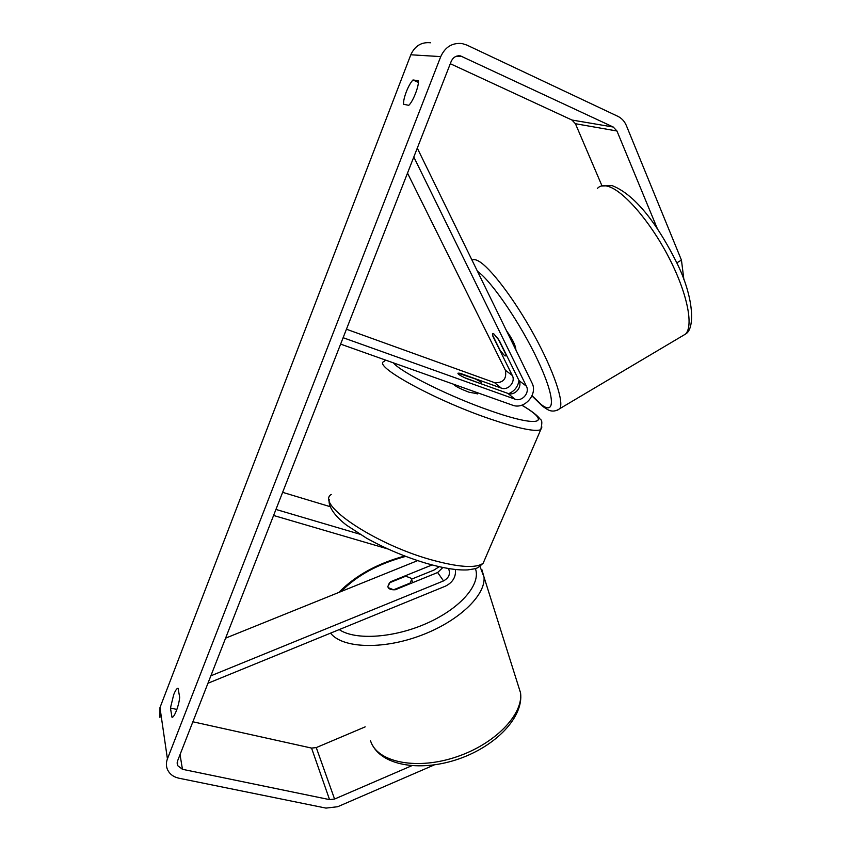 <?xml version="1.0" encoding="UTF-8"?>
<svg xmlns="http://www.w3.org/2000/svg" width="851" height="851" viewBox="0 0 851 851"><rect width="100%" height="100%" fill="white"/><g stroke="black" fill="none" stroke-linecap="round" stroke-linejoin="round"><path stroke-width="1.28" d="M493.846 333.89L499.314 340.591L519.036 380.588C522.652 387.109 514.674 396.226 507.845 393.385L466.061 378.397C460.072 375.568 457.402 373.823 458.072 373.153L460.04 373.259L501.292 388.099C508.036 390.907 515.897 381.929 512.302 375.482L492.772 336.007L492.623 333.752L493.846 333.89L498.271 339.049L506.005 354.729L505.93 355.909L504.632 355.718L500.228 350.548L492.559 335.049L492.623 333.752L493.846 333.89M508.749 393.641C514.504 391.109 517.919 386.737 519.004 380.535M407.512 173.104L505.377 370.228C506.866 378.929 503.26 383.078 494.537 382.642L346.442 329.22M413.809 157.01L526.397 386.184C530.067 392.79 521.95 402.055 515.025 399.172L343.123 337.709M417.288 148.106L531.971 382.897C538.204 394.236 524.344 410.044 512.483 405.161L340.613 344.112M432.074 564.936L390.439 581.807L390.63 582.339M390.439 581.807L387.843 586.52L388.194 587.626C389.258 589.243 391.598 589.956 395.215 589.764L437.659 572.51L442.882 567.5M439.222 566.702L434.042 570.042L411.565 579.159M207.942 683.268L445.275 586.233C452.679 582.595 456.072 577.021 455.455 569.51M210.846 675.832L443.52 580.914C449.051 577.829 450.7 573.702 448.466 568.542M330.06 506.632L282.628 492.335M387.918 548.969L273.586 515.472M359.782 534.183L275.947 509.441M225.589 638.154L417.639 560.618M411.203 578.286L405.757 576.201L389.428 582.829L387.843 586.52L388.194 587.626L393.587 589.796L410.118 583.084L411.618 579.51L411.203 578.286M410.118 583.084L410.31 583.626M176.87 709.457L170.445 708.021L173.678 694.746C175.412 690.395 176.87 688.236 178.072 688.268L179.667 697.214C179.104 705.256 174.125 718.191 171.976 717.223L170.445 708.021M406.31 91.812C404.257 97.269 403.353 101.429 403.597 104.269L408.767 105.333C413.075 101.556 419.341 85.419 418.309 80.675L412.98 79.973C410.693 82.409 408.469 86.355 406.31 91.812M657.291 228.536L616.954 131.001L613.252 127.033L460.487 55.9C456.242 55.411 453.136 57.251 451.19 61.442L177.54 760.996L177.54 765.538L182.444 769.293L329.55 799.621L334.581 799.036L411.671 765.762M430.532 42.773C421.447 41.88 414.873 45.88 410.81 54.783L159.967 707.606L159.945 717.446M676.8 262.842L681.449 260.119L626.379 125.608C624.57 121.31 621.698 118.215 617.783 116.289L466.827 45.06L462.104 43.561C452.328 42.593 445.201 46.943 440.744 56.602L167.424 758.89C166.062 762.496 166.051 765.974 167.381 769.325C169.466 773.985 173.317 776.952 178.933 778.218L325.976 808.099L337.687 806.727L434.17 764.953M192.879 721.786L311.551 748.082L316.264 747.593L365.196 726.86M601.944 185.763L575.425 123.714L571.936 120.023L450.296 63.708M681.449 260.119L683.885 279.543M418.373 82.409L412.98 79.973M506.494 330.741C512.557 339.187 515.695 345.612 515.908 350.016M453.487 384.205C455.274 386.29 460.519 388.981 469.22 392.279L477.305 393.662M480.645 383.439L481.602 383.386C482.262 382.822 480.134 381.322 475.209 378.897L458.072 373.153C457.381 373.685 459.487 375.174 464.38 377.599L480.581 383.599M501.292 388.099L494.537 382.642M512.302 375.482L505.377 370.228M515.025 399.172L507.845 393.385M526.397 386.184L519.036 380.588M443.52 580.914L437.659 572.51M517.525 683.31L520.557 692.895C523.333 714.51 495.016 744.072 456.296 756.943C417.65 770.027 379.386 762.73 371.259 742.795L370.419 740.593M341.283 591.445C356.909 575.436 378.397 563.756 405.725 556.384M330.55 633.133C342.091 648.122 381.61 649.983 419.841 635.846C458.125 621.858 485.719 595.519 484.038 577.18L481.889 569.659M475.358 568.532C481.272 583.616 461.508 607.561 428.106 622.719C394.811 637.984 355.314 640.654 339.219 629.591M167.424 758.89L159.967 707.606M440.744 56.602L410.81 54.783M334.581 799.036L316.264 747.593M329.55 799.621L311.551 748.082M182.444 769.293L180.04 754.603M462.338 56.496L456.551 56.166M613.252 127.033L571.936 120.023M616.954 131.001L575.425 123.714M681.364 336.539L685.64 334.007C693.831 325.369 687.055 292.18 668.28 256.374C649.59 220.547 622.921 190.209 607.795 186.284C603.21 185.05 599.721 185.795 597.328 188.518M472.05 260.225C473.433 259.204 475.528 259.449 478.326 260.959C489.931 267.044 514.419 299.18 534.045 334.986C553.746 370.802 564.277 402.183 559.788 408.65L557.501 410.193M532.045 395.694L541.236 404.544C555.437 415.873 555.182 397.204 537.875 360.462C520.738 323.848 491.484 280.968 477.475 271.32M541.896 426.989L540.736 429.712C534.768 431.968 517.695 428.308 489.506 418.756C432.744 399.406 370.632 364.643 384.461 361.377L385.503 360.047M393.353 362.845C400.981 372.366 449.636 396.64 490.016 410.597C539.353 428.064 552.725 423.16 521.748 405.193M331.262 494.463C315.338 503.771 373.557 543.555 430.159 559.501C458.285 567.34 475.954 568.585 483.166 563.213L485.219 558.447M338.794 592.456C355.197 575.691 377.174 563.543 404.746 556.011M411.618 579.51L412.692 582.658M479.943 566.33L484.038 577.18L520.557 692.895C523.769 717.159 495.995 745.923 459.008 758.858C421.894 771.836 383.907 766.24 372.589 745.412M177.54 765.538L177.114 762.804M460.487 55.9L458.434 55.783M543.012 406.587L546.97 409.182C551.129 411.852 555.405 411.671 559.788 408.65L685.64 334.007C695.235 328.72 693.884 297.042 676.758 262.746C659.323 227.834 636.995 195.549 612.39 185.72M505.93 355.909L506.653 355.484M531.96 395.896L542.406 406.108M601.274 186.029L611.975 185.603M329.22 499.548C327.805 507.707 337.368 518.238 346.644 525.248L366.43 538.098C385.343 548.618 405.363 557.043 426.5 563.383C443.626 568.308 457.423 570.478 467.901 569.883C477.528 568.202 476.23 569.404 483.166 563.213L540.736 429.712C542.268 423.277 542.161 419.905 540.428 419.586C538.055 415.905 531.875 411.086 521.876 405.15M477.145 394.066L477.677 392.79"/></g></svg>
